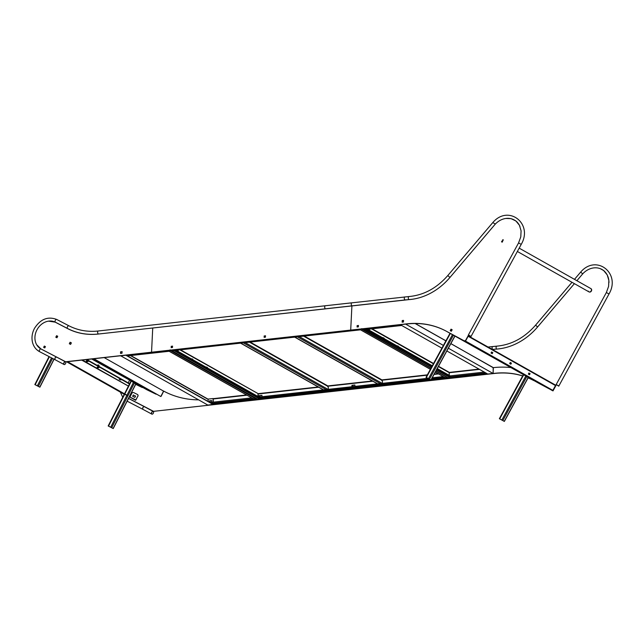 <?xml version="1.0" encoding="UTF-8"?>
<svg xmlns="http://www.w3.org/2000/svg" width="644" height="644" viewBox="0 0 644 644"><rect width="100%" height="100%" fill="white"/><g stroke="black" fill="none" stroke-linecap="round" stroke-linejoin="round"><path stroke-width="0.97" d="M253.559 398.7L253.929 399.208L212.222 403.844L213.269 404.432L257.206 399.57M253.945 399.159L257.093 399.538M127.391 355.882L126.103 355.182M170.056 349.885L168.97 351.23M212.222 403.844L212.093 402.275L251.748 397.863M141.149 386.891L142.276 387.527M154.979 393.589L146.929 389.789L145.882 389.193L145.971 388.501M257.624 399.151L253.969 399.135L169.203 351.302L170.129 350.288M169.211 351.205L253.825 399.038M126.208 355.311L170.04 350.296M161.072 396.165L163.552 391.294L162.61 390.57M163.713 391.117L161.169 396.221M211.667 400.866L209.936 401.059L209.872 402.411L211.602 402.226L211.683 400.592L209.525 400.826L209.461 402.178M211.667 400.801L209.839 401.011L209.775 402.363M178.147 351.439L177.189 350.891M192.725 359.658L191.912 358.861M207.304 367.885L206.491 367.08M177.913 351.069L177.269 350.706M192.492 359.296L191.848 358.933M207.07 367.523L206.426 367.161M198.61 399.86A103.121 85.99 119.4 0 1 163.753 391.141L163.552 391.029M128.446 383.027A6.07 5.055 119.4 0 1 129.549 380.346M129.645 383.703L86.835 359.545M86.497 359.585L129.557 383.88L86.554 359.577M257.117 399.538L170.121 350.449L170.402 349.934M254.05 399.095L253.591 398.668L254.05 399.095M146.977 389.813L91.722 358.998M137.679 384.935L132.881 382.262L137.679 384.935A1.513 0.837 115.8 0 0 137.703 384.951L137.277 384.742A1.513 0.837 -64.2 0 1 137.277 384.742A1.513 0.837 -64.2 0 1 137.252 384.726M111.702 427.688L108.176 425.966L113.231 428.558L111.702 427.688L134.363 383.091M108.691 426.215L112.893 428.389L108.691 426.215M38.358 386.303L34.832 384.581L39.888 387.173L38.358 386.303L52.534 358.394M35.34 384.83L39.55 387.004L35.34 384.83M86.296 360.841L87.423 360.688M119.43 379.139L121.225 379.799L119.985 379.871L119.43 379.139M128.422 386.118L81.708 360.117M129.363 396.809L135.594 400.294L137.784 396.31L135.892 399.98L132.133 398.129M124.316 394.192L127.56 395.553L67.548 361.687M67.242 361.719L127.48 395.714M129.847 397.05L135.892 399.98M129.935 396.889L129.444 396.648M129.677 396.189L129.766 396.809M87.978 361.244L88.429 361.292L87.89 361.469M86.24 359.61L129.484 384.017M121.161 379.71L119.148 379.219M129.999 396.929L131.819 393.371A1.513 1.264 -60.6 0 1 133.646 392.582L137.341 394.402A1.513 1.264 -60.6 0 1 137.784 396.31M132.736 396.342L133.413 395.03L135.578 396.092L133.332 394.981L132.648 396.302L134.902 397.404L135.578 396.084M137.43 394.45A1.513 1.264 119.4 0 1 137.864 396.358M98.299 367.821L97.775 367.676L98.299 367.821M97.824 367.644L98.484 367.676M98.476 367.821L97.711 367.764L98.476 367.821A1.103 1.103 0 0 0 99.128 367.281L97.244 367.322M99.136 367.201L97.164 367.152M98.741 365.164L97.622 365.148M98.613 365.003L97.775 364.979M87.31 361.662L86.835 361.501L87.31 361.662M86.916 361.461L87.568 361.517M87.544 361.646L86.755 361.582L87.544 361.646A1.103 1.103 0 0 0 88.196 361.107L86.264 361.115M88.196 361.026L86.216 360.946M98.765 366.283L99.482 366.645M87.834 360.109L88.55 360.479M99.031 365.47L97.703 365.204M98.935 365.422L97.381 365.494M98.677 365.22L97.904 365.164M99.031 366.339L99.055 365.478L97.333 365.47M97.816 365.188L99.039 365.438L99.047 366.347L98.661 365.325M93.903 358.756L160.831 396.527L163.584 391.117L104.199 357.613M93.364 358.821L160.831 396.527M213.164 404.368L207.859 405.076L120.67 355.786M125.974 355.198L120.67 355.882M213.172 404.488L125.974 355.287L213.172 404.488M213.003 402.17L213.188 398.523L208.205 399.079L208.093 401.413M213.293 402.138L213.188 398.523M211.675 400.777L209.799 400.987L209.727 402.331M486.333 373.238L487.661 373.987M487.516 374.019L449.15 378.286L450.269 377.481L450.253 375.871L484.288 372.087M431.037 368.102L361.598 328.754L365.22 329.583L401.502 325.486L400.318 324.713M365.253 329.511L361.695 328.665M465.33 340.99L464.566 341.087L452.225 334.397M549.26 388.404L549.509 389.016L538.304 382.995L552.81 390.344L552.23 390.506L549.276 388.413M549.413 388.96L539.358 383.591M464.429 341.014L464.702 340.684L464.429 341.014L453.336 335.057M493.336 367.829L493.127 373.077L493.175 367.547M493.385 367.821L450.872 343.598M437.252 368.577L450.164 375.863L449.987 377.416L449.061 378.278L435.988 370.896M549.445 388.976L464.791 341.207L464.775 340.732L464.799 341.215L465.636 341.151L552.866 390.377L552.246 390.514L465.242 341.417M465.161 341.376L452.281 334.461M492.789 352.63L491.622 351.97L491.042 353.033L492.217 353.693L492.789 352.63L492.113 353.637M528.338 374.075L529.505 374.736L530.084 373.673L528.909 373.013L528.338 374.075M509.678 363.546L510.845 364.206L511.425 363.144L510.249 362.483L509.678 363.546M555.313 384.983L468.341 335.91L555.305 384.975L555.498 385.555L552.866 390.377M468.14 336.273L465.515 341.087M491.597 351.954L492.66 352.558M528.885 372.997L529.948 373.601L529.4 374.679M510.225 362.467L511.288 363.071L510.74 364.15M402.226 320.543L402.146 322.169L403.474 322.024L403.555 320.39L402.226 320.543L403.547 320.535L402.428 320.656L402.355 322.153M402.428 320.712L403.538 320.591M368.537 329.446L369.551 330.372M383.116 337.673L384.13 338.599M397.549 346.174L397.871 345.892L398.708 346.826M368.392 329.72L369.447 329.849L369.728 330.477M382.971 337.947L384.025 338.076L384.307 338.704M397.871 345.892L398.886 346.923M438.355 366.557L449.246 372.707L449.126 375.275M449.246 372.707L449.206 375.323M451.315 329.317L452.152 329.768L451.041 329.156L450.228 330.654L451.339 331.249L452.16 329.752L451.251 329.277L452.152 329.76L451.251 329.277L450.502 330.807M493.481 367.644L493.449 367.627A102.935 85.837 119.4 0 1 510.724 367.555M555.305 384.975L555.498 385.555L468.26 336.337L468.236 335.846M367.603 329.277L432.301 365.784M447.628 331.958L539.278 383.55L447.628 331.958M452.096 334.325L539.278 383.55M530.084 378.487L525.295 375.79L530.084 378.487A1.513 0.837 118.2 0 0 530.093 378.487L529.674 378.261A1.513 0.837 -61.8 0 1 529.674 378.261A1.513 0.837 -61.8 0 1 529.666 378.261M502.819 420.564L499.366 418.697L504.349 421.426L502.819 420.564L526.776 376.627M499.865 418.97L504.019 421.24L499.865 418.97M456.741 337.102L456.322 336.876A1.513 0.837 -61.8 0 1 456.322 336.876L456.741 337.102A1.513 0.837 118.2 0 0 456.749 337.102L456.33 336.876A1.513 0.837 -61.8 0 0 456.338 336.884M429.476 379.179L426.014 377.312L431.005 380.041L429.476 379.179L453.424 335.242M426.521 377.585L430.667 379.855L426.521 377.585M448.353 348.219L493.054 373.448L493.344 367.644L450.84 343.654M415.139 323.513L445.889 340.861M400.592 324.681L405.865 324.093M405.865 324.246L443.402 345.426M400.552 324.842L441.905 348.171M446.856 350.964L487.75 374.035L493.054 373.448M402.363 322.145L402.428 320.937L403.53 320.809M402.428 320.752L403.538 320.623M588.246 291.088A1.892 1.578 -60.6 0 0 591.184 290.911A1.892 1.578 -60.6 0 0 590.717 288.512L591.087 288.721A1.892 1.578 -60.6 0 0 590.894 288.633M502.61 241.452L502.28 242.047M502.578 241.283L501.974 241.492L502.111 242.104M503.197 240.236L502.658 239.898L503.197 240.236M517.357 251.474L588.858 291.812A1.892 1.578 -60.6 0 0 590.717 288.512L519.177 248.141M589.051 291.901A1.892 1.578 -60.6 0 0 591.087 288.721M360.6 329.857L361.308 329.044M448.836 377.722L445.165 377.69L435.352 372.063M360.431 329.744L430.369 369.326M174.073 350.553L171.143 350.175M361.163 329.06L360.31 329.857L174.081 350.505M176.134 350.296L258.969 397.034L258.783 398.403L257.866 399.264L170.918 350.199M170.99 350.191L173.88 350.634L174.419 350.223M445.133 377.722L448.305 378.125L257.978 399.28L259.089 398.475L258.96 397.066M351.97 386.722L352.035 385.37L354.908 385.048M259.025 397.058L259.089 395.698L261.963 395.376M354.844 386.4L354.908 384.991L351.954 385.321L351.882 386.73M261.899 396.728L261.963 395.319L259.001 395.649L258.936 397.018M179.934 349.877L258.18 393.661L258.027 396.503M397.662 345.925L398.547 346.738M368.505 329.47L369.39 330.283M383.083 337.698L383.969 338.511M357.452 326.967L357.509 325.679L358.434 325.582L357.348 325.703L357.283 326.983M264.499 337.295L264.563 336.015L265.489 335.91L264.402 336.031L264.338 337.311M171.554 347.623L171.618 346.343L172.544 346.239L171.457 346.359L171.393 347.639M357.541 326.959L357.597 325.735L358.434 325.639M264.595 337.287L264.652 336.063L265.489 335.967M171.65 347.615L171.707 346.392L172.536 346.295M207.682 368.102L206.346 367.346M178.525 351.648L177.317 350.65M193.103 359.875L191.767 359.119M207.4 367.491L206.676 367.08M178.243 351.036L177.519 350.626M192.822 359.263L192.097 358.853M258.035 393.951L257.914 396.438M173.96 350.594L258.614 398.394M444.803 377.271L445.125 377.77L431.408 379.292M443.233 376.579L432.221 377.803M427.761 378.302L259.049 397.05M360.592 329.881L430.401 369.27M501.692 241.339A0.572 0.475 -60.6 0 0 502.529 241.79A0.572 0.475 -60.6 0 0 501.692 241.339M502.489 241.146A0.572 0.475 -60.6 0 0 501.942 242.104M502.618 239.898L502.723 240.437L503.246 240.236L503.141 239.697L502.618 239.898M40.862 348.879A15.166 12.647 -60.6 0 0 40.966 348.935A15.166 12.647 -60.6 0 0 41.288 349.112L65.865 361.872L406.839 323.843A90.989 75.871 119.4 0 1 447.049 331.612L465.121 341.312L468.462 335.186M519.966 226.43A18.201 15.174 -60.6 0 0 514.282 219.99A18.201 15.174 -60.6 0 0 495.067 224.345L449.931 277.467A60.657 50.578 119.4 0 1 408.908 299.613A122.376 102.05 -60.6 0 0 404.947 299.967L351.906 305.868L350.706 330.082L407.048 323.964A90.989 75.871 119.4 0 1 447.25 331.724L447.049 331.612M517.446 222.413A18.201 15.174 -60.6 0 0 514.492 220.111A18.201 15.174 -60.6 0 0 514.387 220.047M447.25 331.724L465.121 341.312M465.322 341.433L468.663 335.307M452.152 329.76L451.251 329.277L450.438 330.766M357.138 325.582L357.074 327.007L358.37 326.862L358.442 325.437L357.348 325.703M494.858 223.766L493.401 222.945M325.494 305.82A1.513 0.716 83.7 0 0 325.252 305.763A1.513 0.716 83.7 0 0 324.689 307.108A1.513 0.716 83.7 0 0 325.349 308.726A1.513 0.716 83.7 0 0 325.59 308.782L352.147 305.828A1.513 0.716 -96.3 0 1 351.906 305.771A1.513 0.716 -96.3 0 1 351.246 304.153A1.513 0.716 -96.3 0 1 351.809 302.817A1.513 0.716 -96.3 0 1 352.051 302.873M470.973 336.554L468.309 335.097L470.973 336.554L521.229 244.382L518.565 242.925L468.397 334.944L471.062 336.393L468.615 335.073M36.724 344.822L41.007 348.992A1.513 0.837 117.4 0 0 41.007 348.992A1.513 0.837 117.4 0 0 39.574 349.942A1.513 0.837 117.4 0 0 39.598 351.672L55.014 359.682L54.99 357.927L56.439 357.001L65.398 361.783A1.513 0.837 118.1 0 0 63.949 362.709A1.513 0.837 118.1 0 0 63.965 364.456A1.513 0.837 118.1 0 0 64.038 364.488M41.007 348.992L56.431 357.001M151.541 352.22L152.733 327.997L98.331 334.043A72.788 60.697 119.4 0 1 67.548 328.569L55.344 322.233A15.166 12.647 -60.6 0 0 37.094 329.591A15.166 12.647 -60.6 0 0 40.765 348.823A15.166 12.647 -60.6 0 0 41.087 349L65.656 361.759L350.706 330.082L351.906 305.868L152.733 327.997L151.541 352.22M45.418 346.617L44.517 346.174L43.848 347.478M57.719 336.249L56.583 335.701L55.811 337.223L56.946 337.77L57.719 336.249L56.785 335.814L56.02 337.319M71.363 342.874L70.293 342.35L69.528 343.864M122.086 351.745L120.806 351.89L120.726 353.387M43.639 347.374L44.75 347.921L45.426 346.601L44.315 346.053L43.639 347.374M70.091 342.238L69.319 343.759L70.599 344.379L71.371 342.858L70.293 342.35M120.597 351.777L120.517 353.403L122.014 353.242L122.094 351.608L120.806 351.89M264.193 335.91L264.121 337.335L265.425 337.19L265.497 335.766L264.402 336.031M171.248 346.239L171.175 347.663L172.479 347.519L172.552 346.102L171.457 346.359M64.086 362.781A1.513 0.837 118.1 0 0 64.102 364.528A1.513 0.837 118.1 0 0 65.543 363.602A1.513 0.837 118.1 0 0 65.527 361.856A1.513 0.837 118.1 0 0 64.086 362.781M65.463 361.823A1.513 0.837 118.1 0 0 65.398 361.783A1.513 0.837 118.1 0 0 63.949 362.709A1.513 0.837 118.1 0 0 63.965 364.456L55.014 359.682M128.647 398.411L128.567 398.37A15.166 12.647 -60.6 0 0 128.647 398.411A15.166 12.647 -60.6 0 0 128.969 398.588L153.546 411.347L494.52 373.319A90.989 75.871 119.4 0 1 522.695 375.903M153.546 411.347L494.721 373.431A90.989 75.871 119.4 0 1 522.67 375.951M128.567 398.37A15.166 12.647 -60.6 0 0 128.76 398.467L153.336 411.234M582.788 273.893L581.178 272.557M558.759 386.159L556.4 384.677M127.182 401.091A1.513 0.837 117.4 0 0 127.375 401.284L142.799 409.294L142.775 407.539L144.208 406.606L153.175 411.395A1.513 0.837 118.1 0 0 151.734 412.321A1.513 0.837 118.1 0 0 151.751 414.068A1.513 0.837 118.1 0 0 151.823 414.1M556.786 384.862L556.183 384.548L606.35 292.537L609.007 293.986L558.839 386.006L556.786 384.862M353.025 385.643L352.018 385.756M260.079 395.971L259.073 396.084M352.976 386.609L353.033 385.506L352.027 385.611M260.031 396.937L260.087 395.835L259.081 395.939M574.392 283.65L537.611 326.943A60.657 50.578 119.4 0 1 496.588 349.08A122.376 102.05 -60.6 0 0 492.628 349.442L492.378 349.467M608.974 282.603A18.201 15.174 -60.6 0 0 601.963 269.466A18.201 15.174 -60.6 0 0 582.74 273.821L576.887 280.712M604.378 271.156A18.201 15.174 -60.6 0 0 602.172 269.578A18.201 15.174 -60.6 0 0 602.068 269.522M552.794 390.787L552.367 390.554L553.003 390.9L556.183 384.548M553.003 390.9L556.311 384.838M528.08 377.891A90.989 75.871 119.4 0 1 533.852 380.612M528.096 377.867A90.989 75.871 119.4 0 1 533.643 380.491M153.031 411.411A1.513 0.837 118.1 0 0 151.751 412.635A1.513 0.837 118.1 0 0 151.879 414.14A1.513 0.837 118.1 0 0 152.169 414.197A1.513 0.837 118.1 0 0 153.441 412.965A1.513 0.837 118.1 0 0 153.312 411.468A1.513 0.837 118.1 0 0 153.031 411.411M153.24 411.436A1.513 0.837 118.1 0 0 153.175 411.395A1.513 0.837 118.1 0 0 152.894 411.339A1.513 0.837 118.1 0 0 151.614 412.562A1.513 0.837 118.1 0 0 151.751 414.068L142.791 409.286M328.239 389.362L328.343 387.35L326.975 385.563M382.367 383.341L382.464 381.337L381.103 379.549M257.093 399.562L213.269 404.432M127.254 355.899L168.961 351.262M253.277 398.733L212.037 403.313M141.189 386.923L135.723 384.275M142.235 387.511L135.691 384.347L142.244 387.519M156.065 394.209L146.929 389.789M155.019 393.621L145.882 389.193M149.006 390.216L145.874 388.694M213.446 398.942L247.03 395.207M246.58 394.957L213.389 398.644M145.842 388.759L92.873 358.877L145.842 388.759M110.712 427.181L126.852 395.408M126.957 395.207L133.388 382.544M108.506 426.111L124.654 394.321M124.815 393.999L131.263 381.312M113.119 428.485L135.771 383.888M37.368 385.796L51.544 357.879M35.162 384.726L49.371 356.752M39.775 387.1L53.975 359.143M82.319 360.044L128.446 386.07M66.606 361.791L124.252 394.321L66.606 361.791M98.218 365.969L98.234 365.309L98.25 365.993M87.463 359.899L87.479 359.473M87.512 359.473L87.495 359.924M88.164 360.189L88.196 359.392M208.189 399.441L130.434 355.569M486.462 373.431L450.22 377.456M362.081 329.156L400.447 324.89M485.842 372.965L450.204 376.925M449.818 377.4L436.527 369.906M431.577 367.112L365.14 329.623M464.799 341.215L549.477 388.992M371.508 328.843L433.404 363.763M449.335 372.715L479.466 369.366M415.267 323.513L445.922 340.805M479.023 369.117L449.383 372.409L438.508 366.275M433.557 363.482L372.063 328.778M450.116 376.917L436.801 369.398M431.85 366.605L366.001 329.454M501.837 420.025L525.802 376.08M499.68 418.866L523.669 374.864M504.236 421.361L528.185 377.424M428.493 378.64L452.458 334.695M426.336 377.481L450.325 333.479M430.884 379.976L454.841 336.039M361.389 329.036L430.941 368.279M435.891 371.073L448.337 378.092M429.91 379.461L259.049 398.443M258.147 393.967L318.691 387.237M327.909 386.215L372.812 381.224M382.037 380.193L427.181 375.178M434.072 374.414L438.516 373.923M318.241 386.98L258.18 393.661L180.481 349.813M438.073 373.665L434.241 374.092M427.35 374.856L381.836 379.92M372.369 380.966L327.716 385.933M444.513 377.303L431.721 378.728M429.089 379.018L259.009 397.92M258.92 397.903L174.814 350.449M409.157 296.602A1.513 0.733 85.9 0 0 408.932 296.546A1.513 0.733 85.9 0 0 408.296 297.882A1.513 0.733 85.9 0 0 408.916 299.516A1.513 0.733 85.9 0 0 409.141 299.573A1.513 0.733 85.9 0 0 409.367 299.484M405.1 296.973A1.513 0.716 83.7 0 0 404.859 296.916A1.513 0.716 83.7 0 0 404.295 298.261A1.513 0.716 83.7 0 0 404.955 299.879A1.513 0.716 83.7 0 0 405.197 299.935A1.513 0.716 83.7 0 0 405.414 299.83M521.229 244.382C533.361 223.669 508.583 204.333 492.99 222.357L447.813 275.527L449.947 277.451M67.556 328.504A1.513 0.837 -62.6 0 1 67.54 328.496L55.336 322.161A1.513 0.837 -62.6 0 1 55.328 322.153A1.513 0.837 -62.6 0 1 55.336 322.161A1.513 0.837 -62.6 0 1 55.304 320.414A1.513 0.837 -62.6 0 1 56.736 319.464A1.513 0.837 -62.6 0 1 56.753 319.472C47.833 316.124 40.419 319.094 34.478 328.384C32.111 332.932 31.435 337.537 32.466 342.189C33.504 346.343 35.75 349.442 39.204 351.463L39.606 351.68A1.513 0.837 117.4 0 0 39.606 351.68A1.513 0.837 117.4 0 0 39.622 351.688M98.757 333.906A1.513 0.716 -96.3 0 1 98.532 334.011A1.513 0.716 -96.3 0 1 98.299 333.954A1.513 0.716 -96.3 0 1 97.638 332.336A1.513 0.716 -96.3 0 1 98.202 331C87.624 332.119 77.876 330.388 68.94 325.808A1.513 0.837 -62.6 0 1 68.956 325.816L56.736 319.464M412.707 299.194L98.532 334.011C87.375 335.202 77.039 333.367 67.54 328.496A1.513 0.837 -62.6 0 1 67.531 328.488A1.513 0.837 -62.6 0 1 67.507 326.75A1.513 0.837 -62.6 0 1 68.94 325.808M496.943 346.214A1.513 0.733 85.9 0 0 496.709 346.158A1.513 0.733 85.9 0 0 496.081 347.486A1.513 0.733 85.9 0 0 496.701 349.129M492.877 346.585A1.513 0.716 83.7 0 0 492.644 346.528A1.513 0.716 83.7 0 0 492.08 347.792A1.513 0.716 83.7 0 0 492.66 349.434M571.993 282.297L535.599 325.131L537.579 326.975M127.375 401.284A1.513 0.837 117.4 0 0 127.391 401.293A1.513 0.837 117.4 0 0 127.407 401.301L126.989 401.075L127.391 401.293M240.743 343.123L323.602 389.878M243.311 342.833L326.178 389.588M245.195 342.624L328.054 389.379M249.478 342.149L328.029 386.472M294.863 337.102L377.722 383.856M297.439 336.82L380.298 383.574M299.315 336.611L382.174 383.365M303.598 336.136L382.158 380.459M168.994 351.286L127.327 355.915M108.176 425.966L124.332 394.16M124.501 393.822L130.949 381.135M113.231 428.558L135.892 383.961M34.832 384.581L49.049 356.583M39.888 387.173L54.096 359.207M97.164 367.233A1.103 1.103 0 0 0 97.791 367.805M86.224 361.067A1.103 1.103 0 0 0 86.851 361.63M208.197 399.24L130.748 355.536M212.093 403.667L127.44 355.899M449.174 378.302L487.58 374.035M401.566 325.502L365.357 329.527M361.831 329.124L431.005 368.159M435.956 370.944L448.916 378.261M499.366 418.697L523.355 374.687M504.349 421.426L528.305 377.489M426.014 377.312L450.011 333.302M431.005 380.041L454.954 336.104M170.813 350.215L257.721 399.248M258.002 399.296L448.409 378.141M360.197 329.849L174.178 350.513M445.044 377.601L435.32 372.119M447.813 275.527C436.688 288.214 423.728 295.226 408.932 296.546L325.252 305.763M505.814 218.461L511.006 218.622L515.9 220.964L519.434 225.279L521.085 230.834L520.795 236.831L518.565 242.925M351.809 302.817L98.202 331M39.204 351.463L39.606 351.68M55.336 322.161L48.517 321.147M535.599 325.131C524.466 337.826 511.505 344.83 496.709 346.158L488.063 347.036M600.417 268.725L603.686 270.569L607.212 274.891L608.862 280.446L608.58 286.435L606.35 292.537M609.007 293.986C621.138 273.273 596.36 253.937 580.775 271.961L574.488 279.359M120.323 392.107L122.746 397.284M128.792 398.604L144.208 406.606M240.542 343.139L323.409 389.894M250.138 342.077L327.394 385.667M294.67 337.126L377.529 383.88M304.258 336.063L381.514 379.654"/></g></svg>
